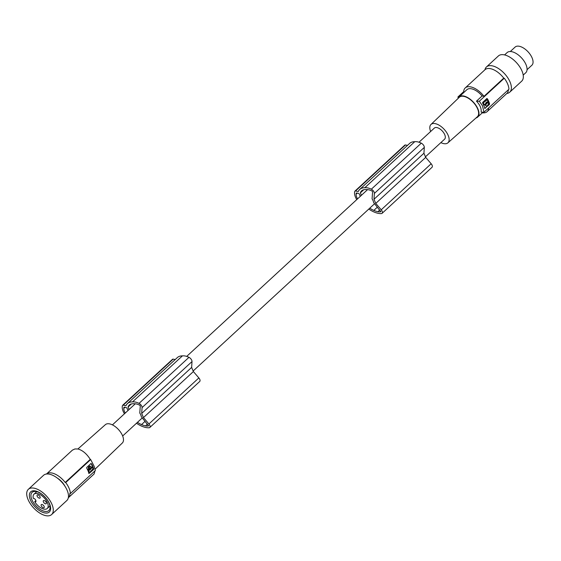 <?xml version="1.0" encoding="UTF-8"?>
<svg xmlns="http://www.w3.org/2000/svg" width="561" height="561" viewBox="0 0 561 561"><rect width="100%" height="100%" fill="white"/><g stroke="black" fill="none" stroke-linecap="round" stroke-linejoin="round"><path stroke-width="0.84" d="M131.428 403.92L128.041 407.048A16.437 8.38 -132.7 0 1 129.311 405.021A16.437 8.38 -132.7 0 1 132.698 403.752A25.042 12.77 -132.7 0 1 133.728 403.703A25.042 12.77 -132.7 0 1 136.218 403.934A14.011 7.146 -132.7 0 1 139.521 405.112A0.856 0.435 47.3 0 1 140.271 406.171L139.78 413.057A7.552 3.85 47.3 0 1 140.783 414.902A7.552 3.85 47.3 0 1 141.309 416.655L148.511 425.869A0.856 0.435 -132.7 0 1 148.483 425.904A0.856 0.435 -132.7 0 1 148.413 425.946L148.546 425.827M363.731 189.744L360.344 192.872A16.437 8.38 -132.7 0 1 361.614 190.845A16.437 8.38 -132.7 0 1 365.001 189.583A25.042 12.77 -132.7 0 1 366.031 189.534A25.042 12.77 -132.7 0 1 368.528 189.758A14.011 7.146 -132.7 0 1 371.824 190.936A0.856 0.435 47.3 0 1 372.574 191.995L372.083 198.882A7.552 3.85 47.3 0 1 373.086 200.726A7.552 3.85 47.3 0 1 373.612 202.486L380.814 211.7A0.856 0.435 -132.7 0 1 380.786 211.728A0.856 0.435 -132.7 0 1 380.716 211.77L380.849 211.651M419.004 142.228L434.354 128.069A7.552 3.85 47.3 0 1 439.628 128.75A7.552 3.85 47.3 0 1 444.733 134.675A7.552 3.85 47.3 0 1 444.593 139.177L425.455 156.821M128.041 407.048L129.093 409.516M127.417 403.604L177.353 357.567A21.97 11.199 -132.7 0 1 182.241 355.877A21.97 11.199 -132.7 0 1 182.43 355.877A16.388 8.359 -132.7 0 1 183.328 355.821A16.388 8.359 -132.7 0 1 188.973 357.336L139.037 403.373A16.388 8.359 -132.7 0 0 133.392 401.858A16.388 8.359 -132.7 0 0 132.501 401.914A21.97 11.199 -132.7 0 0 132.305 401.914A21.97 11.199 -132.7 0 0 127.417 403.604A21.97 11.199 -132.7 0 0 125.952 405.729L123.217 405.182A1.718 0.877 -132.7 0 0 122.635 405.294A1.718 0.877 -132.7 0 0 122.487 405.554A14.418 7.349 -132.7 0 0 122.354 405.947A12.391 6.318 -132.7 0 0 124.451 413.794M139.037 403.373A3.436 1.753 47.3 0 1 142.073 407.595L192.009 361.557L191.631 367.413L193.391 371.557L198.853 377.932L148.924 423.969L143.455 417.594L193.391 371.557M188.973 357.336A3.436 1.753 47.3 0 1 192.009 361.557M368.801 209.05A21.97 11.199 -132.7 0 0 375.085 212.416A21.97 11.199 -132.7 0 0 375.316 212.5A22.531 11.486 -132.7 0 0 375.358 212.514A22.531 11.486 -132.7 0 0 381.438 213.587A3.436 1.753 -132.7 0 0 382.104 213.32A3.436 1.753 -132.7 0 0 381.228 209.793L375.758 203.419L373.998 199.274L423.934 153.237L424.312 147.382A3.436 1.753 47.3 0 0 421.276 143.16A16.388 8.359 -132.7 0 0 415.631 141.645A16.388 8.359 -132.7 0 0 414.74 141.702A21.97 11.199 -132.7 0 0 414.544 141.702A21.97 11.199 -132.7 0 0 409.656 143.392L359.727 189.436A21.97 11.199 -132.7 0 0 358.255 191.553L355.52 191.006A1.718 0.877 -132.7 0 0 354.938 191.119A1.718 0.877 -132.7 0 0 354.79 191.378A14.418 7.349 -132.7 0 0 354.657 191.771A12.391 6.318 -132.7 0 0 356.754 199.618M382.104 213.32L432.04 167.283A3.436 1.753 -132.7 0 0 431.164 163.756L425.694 157.382L375.758 203.419M425.694 157.382L423.934 153.237M414.74 141.702L364.804 187.739A16.388 8.359 -132.7 0 1 365.702 187.683A16.388 8.359 -132.7 0 1 371.34 189.197A3.436 1.753 47.3 0 1 374.376 193.419L424.312 147.382M373.998 199.274L374.376 193.419M407.503 145.376L405.456 144.969A1.718 0.877 -132.7 0 0 404.874 145.082L354.938 191.119M380.772 211.111L379.937 211.883A10.673 5.442 -132.7 0 0 380.716 211.77M357.315 193.124L356.116 194.232A9.165 4.67 -132.7 0 0 357.539 198.896M360.295 196.35L359.426 194.302A1.031 0.526 -132.7 0 0 358.36 193.335L356.635 192.991A1.031 0.526 -132.7 0 0 356.284 193.054A1.031 0.526 -132.7 0 0 356.193 193.243A12.714 6.48 -132.7 0 0 356.116 194.232M364.804 187.739A21.97 11.199 -132.7 0 0 364.608 187.739A21.97 11.199 -132.7 0 0 359.727 189.436M127.992 410.526L127.123 408.478A1.031 0.526 -132.7 0 0 126.05 407.51L124.332 407.167A1.031 0.526 -132.7 0 0 123.981 407.23A1.031 0.526 -132.7 0 0 123.89 407.419A12.714 6.48 -132.7 0 0 123.813 408.408A9.165 4.67 -132.7 0 0 125.236 413.071M136.498 423.225A21.97 11.199 -132.7 0 0 142.782 426.591A21.97 11.199 -132.7 0 0 143.013 426.676A22.531 11.486 -132.7 0 0 143.048 426.69A22.531 11.486 -132.7 0 0 149.135 427.755A3.436 1.753 -132.7 0 0 149.801 427.496L199.737 381.459A3.436 1.753 -132.7 0 0 198.853 377.932M175.2 359.552L173.146 359.145A1.718 0.877 -132.7 0 0 172.571 359.257L122.635 405.294M148.469 425.287L147.634 426.058A10.673 5.442 -132.7 0 0 148.413 425.946M147.48 424.13L145.551 425.911A13.015 6.634 -132.7 0 0 147.634 426.058M369.762 208.166A18.794 9.579 -132.7 0 0 373.843 210.403A25.042 12.77 -132.7 0 0 375.113 210.915A25.042 12.77 -132.7 0 0 377.855 211.735A13.015 6.634 -132.7 0 0 379.937 211.883M379.783 209.961L377.855 211.735M360.344 192.872L361.396 195.34M137.459 422.342A18.794 9.579 -132.7 0 0 141.533 424.579A25.042 12.77 -132.7 0 0 142.803 425.091A25.042 12.77 -132.7 0 0 145.551 425.911M125.012 407.3L123.813 408.408M430.631 131.505A12.489 6.367 47.3 0 1 430.96 124.486A12.489 6.367 47.3 0 1 435.231 123.63A12.489 6.367 47.3 0 1 446.521 132.326A12.489 6.367 47.3 0 1 447.888 142.852A12.489 6.367 47.3 0 1 443.716 143.616A12.489 6.367 47.3 0 1 440.869 142.613M430.96 124.486L459.298 97.284A13.282 6.774 47.3 0 1 463.835 96.373A13.282 6.774 47.3 0 1 475.847 105.622A13.282 6.774 47.3 0 1 477.306 116.814L447.888 142.852M475.973 117.992A13.73 6.998 -132.7 0 0 477.656 117.095A13.73 6.998 -132.7 0 0 476.058 105.517A13.73 6.998 -132.7 0 0 463.688 96.015A13.73 6.998 -132.7 0 0 459.045 96.906A13.73 6.998 -132.7 0 0 458.014 98.512M504.276 78.224L479.325 101.232L482.46 105.763L483.989 112.221L508.946 89.213A16.823 8.576 47.3 0 0 504.276 78.224L503.75 78.119L483.996 96.331L482.109 95.959A13.73 6.998 -132.7 0 0 471.499 88.806A13.73 6.998 -132.7 0 0 466.857 89.704L459.045 96.906M458.169 98.133L457.951 96.955L463.681 91.667M458.674 97.305A68.652 33.912 157 0 1 457.951 96.955M489.374 104.619L484.816 108.336A16.823 8.576 47.3 0 0 482.607 103.126L482.67 102.404L486.815 98.582L487.383 98.722A16.823 8.576 47.3 0 1 489.592 103.932L485.048 108.406L484.557 108.28M486.815 98.582L487.383 98.722L489.199 104.584M487.123 98.666L486.632 98.547M487.179 99.788L483.519 102.684L483.463 103.217A16.823 8.576 47.3 0 1 484.178 104.641L483.715 104.542L483.224 102.621L486.471 99.634L487.179 99.788A16.823 8.576 47.3 0 1 487.895 101.211L487.348 102.158L486.548 102.053M485.987 104.066L485.412 104.03L484.872 104.963L486.135 105.931M485.693 104.009L488.343 102.263L488.414 103.911L487.621 105.426L486.597 106.001L485.679 105.608L485.454 104.528L486.415 104.22M486.198 104.122L486.724 103.687M488.343 102.263L487.509 102.088L486.92 102.873M485.812 103.462L486.296 103.561M486.457 102.614L485.987 102.523M484.55 104.732L486.787 102.053M486.815 103.617L486.401 102.656L486.815 103.617L486.036 103.624M483.989 112.221A68.652 33.912 157 0 1 481.135 112.144C481.569 108.554 480.02 104.893 476.471 101.155A68.652 33.912 157 0 0 479.325 101.232M483.996 96.331A16.136 8.226 -132.7 0 0 470.686 86.885A16.136 8.226 -132.7 0 0 465.23 87.937A16.136 8.226 -132.7 0 0 463.674 92.27L464.003 92.334M482.109 95.959L476.471 101.155M503.75 78.119A16.136 8.226 -132.7 0 0 490.44 68.666A16.136 8.226 -132.7 0 0 484.985 69.718L465.23 87.937M488.652 107.922A16.136 8.226 47.3 0 1 487.102 111.66A16.136 8.226 47.3 0 1 482.299 112.817M508.406 89.704A16.136 8.226 47.3 0 1 506.856 93.442L487.102 111.66M506.835 93.463A17.167 8.752 -132.7 0 0 509.725 92.2A17.167 8.752 -132.7 0 0 510.04 81.969A17.167 8.752 -132.7 0 0 498.434 68.498A17.167 8.752 -132.7 0 0 486.457 66.962A17.167 8.752 -132.7 0 0 484.963 69.739M509.725 92.2L521.667 81.191A17.167 8.752 -132.7 0 0 521.982 70.959A17.167 8.752 -132.7 0 0 510.377 57.488A17.167 8.752 -132.7 0 0 498.399 55.953L486.457 66.962M523.203 75.104L525.734 72.769A13.73 6.998 -132.7 0 0 524.142 61.191A13.73 6.998 -132.7 0 0 511.765 51.682A13.73 6.998 -132.7 0 0 507.123 52.58L504.591 54.915M527.052 69.69L531.87 65.244A12.356 6.297 -132.7 0 0 532.95 63.246A12.356 6.297 -132.7 0 0 526.604 50.378A12.356 6.297 -132.7 0 0 515.117 47.075L510.3 51.521M149.801 427.496A3.436 1.753 -132.7 0 0 148.924 423.969M142.073 407.595L141.695 413.45L143.455 417.594M141.695 413.45L191.631 367.413M95.075 469.171L122.326 443.008A12.489 6.367 -132.7 0 0 120.79 432.468A12.489 6.367 -132.7 0 0 109.57 423.878A12.489 6.367 -132.7 0 0 105.398 424.642L77.909 448.975M65.721 482.558L65.195 482.453A16.136 8.226 -132.7 0 0 51.885 473A16.136 8.226 -132.7 0 0 46.451 474.031L72.425 450.111L74.929 448.954L77.937 448.982C82.544 450.259 86.653 453.716 90.258 459.347A68.652 33.912 -23 0 1 90.672 459.55L65.721 482.558A16.823 8.576 47.3 0 1 70.384 493.547L95.342 470.539L94.192 466.401L90.672 459.55M70.384 493.547L69.859 493.442A16.136 8.226 47.3 0 1 68.323 497.754L94.08 474.003L94.97 470.882M90.91 463.589L91.478 463.723L90.91 463.589L86.766 467.411L86.703 468.126A16.823 8.576 47.3 0 1 88.911 473.344L93.47 469.627L89.143 473.414L88.652 473.288M90.728 463.554L91.478 463.723A16.823 8.576 47.3 0 1 93.687 468.94L93.47 469.627M91.219 463.674L93.435 468.884L93.294 469.592M89.963 468.491L89.508 468.379M89.318 469.333L89.795 469.431M88.743 469.964L90.847 468.021L90.055 467.93M90.847 468.021L91.134 466.696L89.276 466.247L88.308 467.425L88.379 469.88L87.909 469.788L90.019 466.093M89.907 470.09L92.179 467.418L91.702 467.32L90.426 468.744M88.933 470.406L88.82 470.931A16.823 8.576 47.3 0 1 89.29 472.306L88.35 470.84L88.911 469.901L89.662 469.971L88.456 470.314M89.69 469.992L90.23 469.55M89.48 468.442L90.307 469.487L90.223 468.428L89.746 468.33M90.307 469.487L89.536 469.494M89.613 472.383L93.007 468.877A16.823 8.576 47.3 0 0 92.53 467.502L92.179 467.418L92.53 467.502M65.083 486.436A11.844 6.038 -132.7 0 0 57.467 478.182M51.633 514.542L66.829 500.531A17.167 8.752 -132.7 0 0 67.145 490.3A17.167 8.752 -132.7 0 0 55.532 476.829A17.167 8.752 -132.7 0 0 43.562 475.293L28.366 489.304A17.167 8.752 -132.7 0 0 28.05 499.535A17.167 8.752 -132.7 0 0 39.656 513.013A17.167 8.752 -132.7 0 0 51.633 514.542A17.167 8.752 -132.7 0 0 51.942 504.311A17.167 8.752 -132.7 0 0 40.336 490.84A17.167 8.752 -132.7 0 0 28.366 489.304M50.055 511.05A13.73 6.998 -132.7 0 0 43.456 495.503A13.73 6.998 -132.7 0 0 29.943 492.803A13.73 6.998 -132.7 0 0 36.535 508.343A13.73 6.998 -132.7 0 0 50.055 511.05M49.55 509.676A12.356 6.297 -132.7 0 0 44.389 496.422A12.356 6.297 -132.7 0 0 32.124 492.376A12.356 6.297 -132.7 0 0 31.444 493.252A12.356 6.297 -132.7 0 0 36.612 506.506A12.356 6.297 -132.7 0 0 48.877 510.545A12.356 6.297 -132.7 0 0 49.55 509.676M34.719 501.646A9.747 4.972 47.3 0 0 43.961 509.129A9.747 4.972 47.3 0 0 47.257 508.49A9.747 4.972 47.3 0 0 46.121 500.272A9.747 4.972 47.3 0 0 37.335 493.519A9.747 4.972 47.3 0 0 34.039 494.157A9.747 4.972 47.3 0 0 33.316 498.35L33.856 498.456A1.718 0.877 -132.7 0 1 35.631 500.068L35.869 500.622A1.718 0.877 -132.7 0 1 35.834 501.646A1.718 0.877 -132.7 0 1 35.252 501.751L34.719 501.646L35.855 500.594M37.91 494.865A2.062 1.052 47.3 0 1 39.761 496.296A2.062 1.052 47.3 0 1 40.006 498.028A2.062 1.052 47.3 0 1 39.305 498.168A2.062 1.052 47.3 0 1 37.454 496.737A2.062 1.052 47.3 0 1 37.208 495.005A2.062 1.052 47.3 0 1 37.91 494.865M44.13 500.51A2.062 1.052 47.3 0 1 45.988 501.941A2.062 1.052 47.3 0 1 46.226 503.673A2.062 1.052 47.3 0 1 45.532 503.806A2.062 1.052 47.3 0 1 43.674 502.383A2.062 1.052 47.3 0 1 43.435 500.643A2.062 1.052 47.3 0 1 44.13 500.51M41.991 504.486A2.062 1.052 47.3 0 1 43.849 505.91A2.062 1.052 47.3 0 1 44.088 507.649A2.062 1.052 47.3 0 1 43.386 507.782A2.062 1.052 47.3 0 1 41.535 506.359A2.062 1.052 47.3 0 1 41.297 504.62A2.062 1.052 47.3 0 1 41.991 504.486M65.195 482.453L90.258 459.347M182.43 355.877L132.501 401.914M431.164 163.756L381.228 209.793M371.34 189.197L421.276 143.16M405.456 144.969L355.52 191.006M377.364 207.156L373.843 210.403M145.061 421.332L141.533 424.579M173.146 359.145L123.217 405.182M487.537 102.607L487.06 102.509M485.342 105.054L484.872 104.963M485.454 104.528L484.977 104.43M487.397 102.972L487.011 102.894M88.82 470.931L88.35 470.84M91.036 468.47L90.559 468.372M90.889 468.835L90.517 468.758M35.995 501.071L35.252 501.751M112.424 424.88L135.292 403.794M186.694 356.403L367.595 189.618M484.353 104.795L483.884 104.704M487.144 102.221L486.675 102.123M486.085 104.058L485.609 103.967M488.182 102.123L487.705 102.025M486.31 105.987L485.938 105.91M90.216 466.121L89.844 466.044M90.651 468.091L90.174 467.993M88.547 470.027L88.07 469.929M89.578 469.929L89.108 469.83M92.369 467.348L91.899 467.257M122.663 435.988L142.178 417.987M193.152 370.996L374.482 203.818M47.257 508.49L49.95 506.008M34.039 494.157L36.738 491.674M482.965 112.207L477.656 117.095"/></g></svg>
